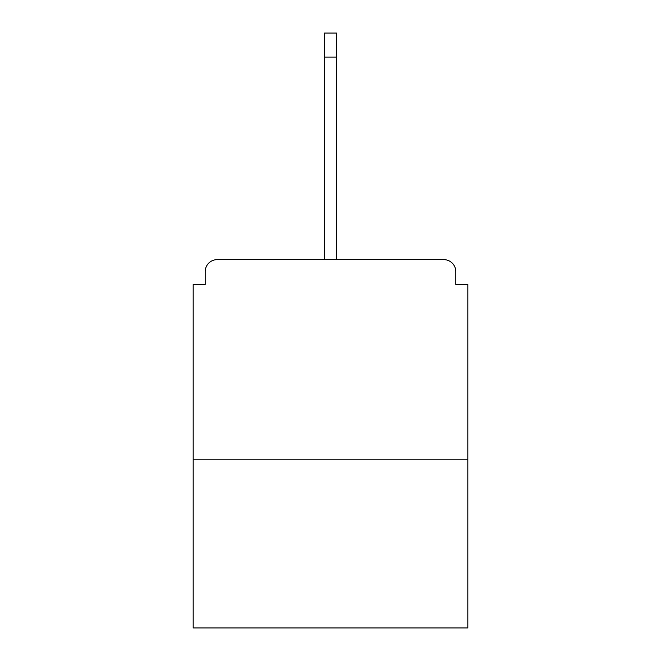 <?xml version="1.0" encoding="UTF-8"?>
<svg xmlns="http://www.w3.org/2000/svg" width="661" height="661" viewBox="0 0 661 661"><rect width="100%" height="100%" fill="white"/><g stroke="black" fill="none" stroke-linecap="round" stroke-linejoin="round"><path stroke-width="0.99" d="M455.809 284.461L455.809 271.654L455.809 284.461L467.814 284.461L467.814 627.95L193.186 627.95L193.186 284.461L205.191 284.461L205.191 271.654L205.191 284.461M467.814 459.808L193.186 459.808M455.809 271.654A12.014 12.014 0 0 0 443.795 259.641L217.205 259.641A12.014 12.014 0 0 0 205.191 271.654M443.795 259.641L381.744 259.641M279.256 259.641L217.205 259.641M324.493 57.069L324.493 33.05L336.507 33.05L336.507 57.069L324.493 57.069L324.493 259.641M336.507 57.069L336.507 259.641"/></g></svg>
